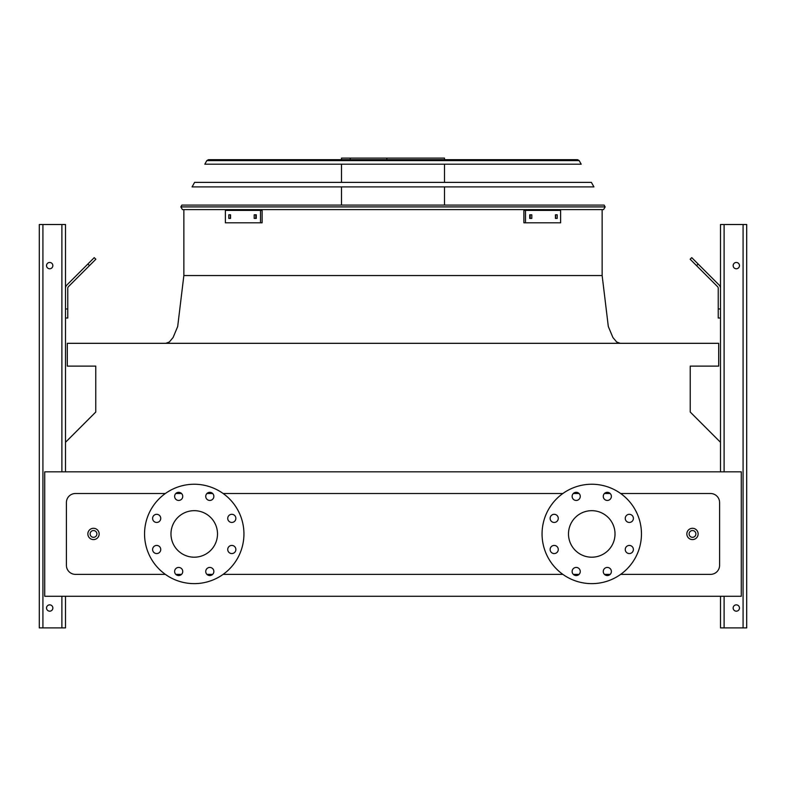 <?xml version="1.0" encoding="UTF-8"?>
<svg xmlns="http://www.w3.org/2000/svg" width="786" height="786" viewBox="0 0 786 786"><rect width="100%" height="100%" fill="white"/><g stroke="black" fill="none" stroke-linecap="round" stroke-linejoin="round"><path stroke-width="1.18" d="M620.645 574.37L710.564 574.37A9.039 9.039 0 0 0 719.593 565.331L719.593 502.539A9.039 9.039 0 0 0 710.564 493.51L620.645 493.51M610.201 493.51L604.434 493.51M579.086 493.51L573.318 493.51M562.874 493.51L223.126 493.51M212.682 493.51L206.915 493.51M181.566 493.51L175.799 493.51M165.355 493.51L75.436 493.51A9.039 9.039 0 0 0 66.407 502.539L66.407 565.331A9.039 9.039 0 0 0 75.436 574.37L165.355 574.37M175.799 574.37L181.566 574.37M206.915 574.37L212.682 574.37M223.126 574.37L562.874 574.37M573.318 574.37L579.086 574.37M604.434 574.37L610.201 574.37M44.723 596.279L741.277 596.279L741.277 471.826L44.723 471.826L44.723 596.279M720.497 442.302L690.236 412.041L690.236 366.119L718.689 366.119L718.689 343.315L67.311 343.315L67.311 366.119L95.764 366.119L95.764 412.041L65.503 442.302M591.76 510.674A23.266 23.266 0 0 1 611.901 545.572A23.266 23.266 0 0 1 571.609 545.572A23.266 23.266 0 0 1 591.76 510.674M558.266 518.377A4.068 4.068 0 0 0 552.165 514.859A4.068 4.068 0 0 0 552.165 521.904A4.068 4.068 0 0 0 558.266 518.377M558.266 549.493A4.068 4.068 0 0 0 552.165 545.975A4.068 4.068 0 0 0 552.165 553.02A4.068 4.068 0 0 0 558.266 549.493M580.264 571.501A4.068 4.068 0 0 0 574.163 567.973A4.068 4.068 0 0 0 574.163 575.018A4.068 4.068 0 0 0 580.264 571.501M611.38 571.501A4.068 4.068 0 0 0 605.289 567.973A4.068 4.068 0 0 0 605.289 575.018A4.068 4.068 0 0 0 611.38 571.501M633.388 549.493A4.068 4.068 0 0 0 627.287 545.975A4.068 4.068 0 0 0 627.287 553.02A4.068 4.068 0 0 0 633.388 549.493M633.388 518.377A4.068 4.068 0 0 0 627.287 514.859A4.068 4.068 0 0 0 627.287 521.904A4.068 4.068 0 0 0 633.388 518.377M611.38 496.379A4.068 4.068 0 0 0 605.289 492.861A4.068 4.068 0 0 0 605.289 499.896A4.068 4.068 0 0 0 611.38 496.379M580.264 496.379A4.068 4.068 0 0 0 574.163 492.861A4.068 4.068 0 0 0 574.163 499.896A4.068 4.068 0 0 0 580.264 496.379M591.76 484.245A49.685 49.685 0 0 1 634.793 558.787A49.685 49.685 0 0 1 548.726 558.787A49.685 49.685 0 0 1 591.76 484.245M170.975 533.94A23.266 23.266 0 0 1 205.873 513.789A23.266 23.266 0 0 1 205.873 554.081A23.266 23.266 0 0 1 170.975 533.94M160.747 518.377A4.068 4.068 0 0 0 154.645 514.859A4.068 4.068 0 0 0 154.645 521.904A4.068 4.068 0 0 0 160.747 518.377M160.747 549.493A4.068 4.068 0 0 0 154.645 545.975A4.068 4.068 0 0 0 154.645 553.02A4.068 4.068 0 0 0 160.747 549.493M182.745 571.501A4.068 4.068 0 0 0 176.654 567.973A4.068 4.068 0 0 0 176.654 575.018A4.068 4.068 0 0 0 182.745 571.501M213.861 571.501A4.068 4.068 0 0 0 207.769 567.973A4.068 4.068 0 0 0 207.769 575.018A4.068 4.068 0 0 0 213.861 571.501M235.869 549.493A4.068 4.068 0 0 0 229.767 545.975A4.068 4.068 0 0 0 229.767 553.02A4.068 4.068 0 0 0 235.869 549.493M235.869 518.377A4.068 4.068 0 0 0 229.767 514.859A4.068 4.068 0 0 0 229.767 521.904A4.068 4.068 0 0 0 235.869 518.377M213.861 496.379A4.068 4.068 0 0 0 207.769 492.861A4.068 4.068 0 0 0 207.769 499.896A4.068 4.068 0 0 0 213.861 496.379M182.745 496.379A4.068 4.068 0 0 0 176.654 492.861A4.068 4.068 0 0 0 176.654 499.896A4.068 4.068 0 0 0 182.745 496.379M144.555 533.94A49.685 49.685 0 0 1 219.088 490.906A49.685 49.685 0 0 1 219.088 576.973A49.685 49.685 0 0 1 144.555 533.94M99.154 533.94A5.649 5.649 0 0 1 90.685 538.832A5.649 5.649 0 0 1 90.685 529.047A5.649 5.649 0 0 1 99.154 533.94A5.649 5.649 0 0 1 90.685 538.832A5.649 5.649 0 0 1 90.685 529.047A5.649 5.649 0 0 1 99.154 533.94M698.135 533.94A5.649 5.649 0 0 1 689.666 538.832A5.649 5.649 0 0 1 689.666 529.047A5.649 5.649 0 0 1 698.135 533.94A5.649 5.649 0 0 1 689.666 538.832A5.649 5.649 0 0 1 689.666 529.047A5.649 5.649 0 0 1 698.135 533.94M42.916 627.896L42.916 224.511L39.3 224.511L39.3 627.896L65.503 627.896L65.503 596.279M65.503 471.826L65.503 224.511L42.916 224.511M46.531 265.609A3.164 3.164 0 0 0 51.267 268.35A3.164 3.164 0 0 0 51.267 262.878A3.164 3.164 0 0 0 46.531 265.609M46.531 608.02A3.164 3.164 0 0 0 51.267 610.761A3.164 3.164 0 0 0 51.267 605.279A3.164 3.164 0 0 0 46.531 608.02M65.503 308.977L67.763 308.977L67.763 318.016L65.503 318.016M67.763 308.977L67.763 288.265A2.26 2.26 0 0 1 68.421 286.664L89.457 265.629L87.855 264.037L66.82 285.072A4.519 4.519 0 0 0 65.503 288.265M87.855 264.037L94.251 257.641L95.843 259.242L89.457 265.629M720.497 471.826L720.497 224.511L746.7 224.511L746.7 627.896L720.497 627.896L720.497 596.279M739.469 608.02A3.164 3.164 0 0 0 734.733 605.279A3.164 3.164 0 0 0 734.733 610.761A3.164 3.164 0 0 0 739.469 608.02M739.469 265.609A3.164 3.164 0 0 0 734.733 262.878A3.164 3.164 0 0 0 734.733 268.35A3.164 3.164 0 0 0 739.469 265.609M720.497 318.016L718.237 318.016L718.237 308.977L720.497 308.977M720.497 288.265A4.519 4.519 0 0 0 719.18 285.072L698.145 264.037L696.543 265.629L717.579 286.664A2.26 2.26 0 0 1 718.237 288.265L718.237 308.977M696.543 265.629L690.157 259.242L691.749 257.641L698.145 264.037M717.579 286.664A2.26 2.26 0 0 1 718.237 288.265M67.763 288.265A2.26 2.26 0 0 1 68.421 286.664M78.6 273.292L66.82 285.072M182.421 209.597L180.849 206.905L181.871 205.087L604.129 205.087L605.151 206.905L603.579 209.597L182.421 209.597L180.849 206.905L605.151 206.905L603.579 209.597M341.507 159.686L341.507 158.104L444.493 158.104L444.493 159.686M386.84 158.104L386.84 159.686M350.242 158.104L350.242 159.686M254.192 214.794L256.275 214.794L256.275 218.41L254.192 218.41L254.192 214.794M228.805 214.794L230.563 214.794L230.563 218.41L228.805 218.41L228.805 214.794M260.51 210.393L225.376 210.393L225.376 222.811L262.121 222.811L262.121 210.393L260.51 210.393L260.51 222.811M255.804 214.794L255.804 218.41M230.406 214.794L230.406 218.41M555.437 214.794L557.195 214.794L557.195 218.41L555.437 218.41L555.437 214.794M529.725 214.794L531.808 214.794L531.808 218.41L529.725 218.41L529.725 214.794M525.49 222.811L560.624 222.811L560.624 210.393L525.49 210.393L525.49 222.811L523.879 222.811L523.879 210.393L525.49 210.393M555.594 218.41L555.594 214.794M530.196 218.41L530.196 214.794M593.931 186.901L192.069 186.901L194.604 182.381L591.396 182.381L593.931 186.901M577.602 159.686L579.174 160.609L581.198 164.205L204.802 164.205L206.826 160.609L208.398 159.686L577.602 159.686L579.174 160.609L206.826 160.609L208.398 159.686M575.951 159.686L210.049 159.686M183.855 209.597L183.855 275.552L602.145 275.552L305.98 275.552M393 275.552L602.145 275.552L393 275.552M165.787 343.315L169.344 341.989L173.097 337.508L177.685 326.534L183.855 275.552L186.429 275.552M695.885 533.94A3.39 3.39 0 0 0 690.796 531.002A3.39 3.39 0 0 0 690.796 536.867A3.39 3.39 0 0 0 695.885 533.94M96.894 533.94A3.39 3.39 0 0 0 91.815 531.002A3.39 3.39 0 0 0 91.815 536.867A3.39 3.39 0 0 0 96.894 533.94M61.888 627.896L61.888 596.279M61.888 471.826L61.888 224.511M743.084 627.896L743.084 224.511M724.112 627.896L724.112 596.279M724.112 471.826L724.112 224.511M602.145 209.597L602.145 275.552L608.315 326.534L612.903 337.508L616.656 341.989L620.213 343.315M444.493 205.087L444.493 186.901M444.493 182.381L444.493 164.205M341.507 205.087L341.507 186.901M341.507 182.381L341.507 164.205"/></g></svg>
